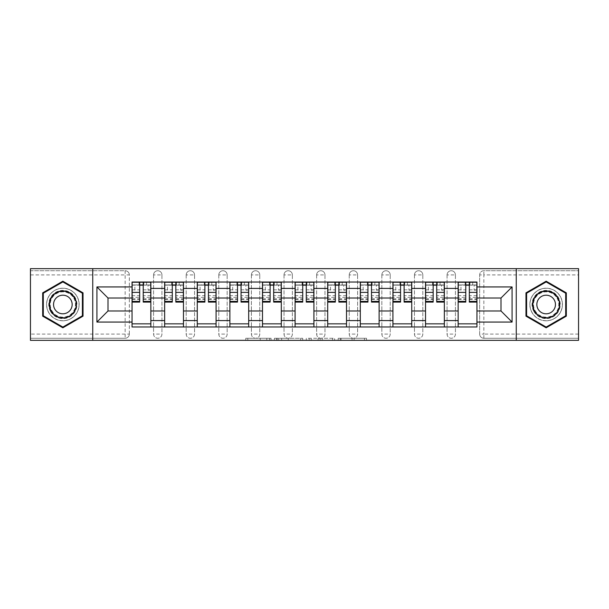 <?xml version="1.0" encoding="UTF-8"?>
<svg xmlns="http://www.w3.org/2000/svg" width="609" height="609" viewBox="0 0 609 609"><rect width="100%" height="100%" fill="white"/><g stroke="black" fill="none" stroke-linecap="round" stroke-linejoin="round"><path stroke-width="0.46" stroke-dasharray="3.04 2.28" d="M271.058 340.347L247.817 340.347L271.058 340.347L271.058 338.261L260.233 338.261L260.233 340.347L260.233 338.261L271.058 338.261L271.058 340.347L271.058 338.261L260.233 338.261L260.233 340.347L260.233 338.261L271.058 338.261L247.817 338.261L271.058 338.261M447.067 274.918A4.179 4.179 0 0 1 451.246 270.739A4.179 4.179 0 0 1 455.425 274.918A4.179 4.179 0 0 0 451.246 270.739A4.179 4.179 0 0 0 447.067 274.918L447.067 334.082A4.179 4.179 0 0 0 451.246 338.261A4.179 4.179 0 0 0 455.425 334.082L455.425 274.918A4.179 4.179 0 0 0 451.246 270.739A4.179 4.179 0 0 0 447.067 274.918L447.067 334.082A4.179 4.179 0 0 0 451.246 338.261A4.179 4.179 0 0 0 455.425 334.082L455.425 274.918L447.067 274.918M414.455 274.918A4.179 4.179 0 0 1 418.634 270.739A4.179 4.179 0 0 1 422.813 274.918A4.179 4.179 0 0 0 418.634 270.739A4.179 4.179 0 0 0 414.455 274.918L414.455 334.082A4.179 4.179 0 0 0 418.634 338.261A4.179 4.179 0 0 0 422.813 334.082L422.813 274.918A4.179 4.179 0 0 0 418.634 270.739A4.179 4.179 0 0 0 414.455 274.918L414.455 334.082A4.179 4.179 0 0 0 418.634 338.261A4.179 4.179 0 0 0 422.813 334.082L422.813 274.918L414.455 274.918M381.843 274.918A4.179 4.179 0 0 1 386.022 270.739A4.179 4.179 0 0 1 390.209 274.918A4.179 4.179 0 0 0 386.022 270.739A4.179 4.179 0 0 0 381.843 274.918L381.843 334.082A4.179 4.179 0 0 0 386.022 338.261A4.179 4.179 0 0 0 390.209 334.082L390.209 274.918A4.179 4.179 0 0 0 386.022 270.739A4.179 4.179 0 0 0 381.843 274.918L381.843 334.082A4.179 4.179 0 0 0 386.022 338.261A4.179 4.179 0 0 0 390.209 334.082L390.209 274.918L381.843 274.918M349.231 274.918A4.179 4.179 0 0 1 353.418 270.739A4.179 4.179 0 0 1 357.597 274.918A4.179 4.179 0 0 0 353.418 270.739A4.179 4.179 0 0 0 349.231 274.918L349.231 334.082A4.179 4.179 0 0 0 353.418 338.261A4.179 4.179 0 0 0 357.597 334.082L357.597 274.918A4.179 4.179 0 0 0 353.418 270.739A4.179 4.179 0 0 0 349.231 274.918L349.231 334.082A4.179 4.179 0 0 0 353.418 338.261A4.179 4.179 0 0 0 357.597 334.082L357.597 274.918L349.231 274.918M316.627 274.918A4.179 4.179 0 0 1 320.806 270.739A4.179 4.179 0 0 1 324.985 274.918A4.179 4.179 0 0 0 320.806 270.739A4.179 4.179 0 0 0 316.627 274.918L316.627 334.082A4.179 4.179 0 0 0 320.806 338.261A4.179 4.179 0 0 0 324.985 334.082L324.985 274.918A4.179 4.179 0 0 0 320.806 270.739A4.179 4.179 0 0 0 316.627 274.918L316.627 334.082A4.179 4.179 0 0 0 320.806 338.261A4.179 4.179 0 0 0 324.985 334.082L324.985 274.918L316.627 274.918M284.015 274.918A4.179 4.179 0 0 1 288.194 270.739A4.179 4.179 0 0 1 292.373 274.918A4.179 4.179 0 0 0 288.194 270.739A4.179 4.179 0 0 0 284.015 274.918L284.015 334.082A4.179 4.179 0 0 0 288.194 338.261A4.179 4.179 0 0 0 292.373 334.082L292.373 274.918A4.179 4.179 0 0 0 288.194 270.739A4.179 4.179 0 0 0 284.015 274.918L284.015 334.082A4.179 4.179 0 0 0 288.194 338.261A4.179 4.179 0 0 0 292.373 334.082L292.373 274.918L284.015 274.918M251.403 274.918A4.179 4.179 0 0 1 255.582 270.739A4.179 4.179 0 0 1 259.769 274.918A4.179 4.179 0 0 0 255.582 270.739A4.179 4.179 0 0 0 251.403 274.918L251.403 334.082A4.179 4.179 0 0 0 255.582 338.261A4.179 4.179 0 0 0 259.769 334.082L259.769 274.918A4.179 4.179 0 0 0 255.582 270.739A4.179 4.179 0 0 0 251.403 274.918L251.403 334.082A4.179 4.179 0 0 0 255.582 338.261A4.179 4.179 0 0 0 259.769 334.082L259.769 274.918L251.403 274.918M218.791 274.918A4.179 4.179 0 0 1 222.978 270.739A4.179 4.179 0 0 1 227.157 274.918A4.179 4.179 0 0 0 222.978 270.739A4.179 4.179 0 0 0 218.791 274.918L218.791 334.082A4.179 4.179 0 0 0 222.978 338.261A4.179 4.179 0 0 0 227.157 334.082L227.157 274.918A4.179 4.179 0 0 0 222.978 270.739A4.179 4.179 0 0 0 218.791 274.918L218.791 334.082A4.179 4.179 0 0 0 222.978 338.261A4.179 4.179 0 0 0 227.157 334.082L227.157 274.918L218.791 274.918M186.187 274.918A4.179 4.179 0 0 1 190.366 270.739A4.179 4.179 0 0 1 194.545 274.918A4.179 4.179 0 0 0 190.366 270.739A4.179 4.179 0 0 0 186.187 274.918L186.187 334.082A4.179 4.179 0 0 0 190.366 338.261A4.179 4.179 0 0 0 194.545 334.082L194.545 274.918A4.179 4.179 0 0 0 190.366 270.739A4.179 4.179 0 0 0 186.187 274.918L186.187 334.082A4.179 4.179 0 0 0 190.366 338.261A4.179 4.179 0 0 0 194.545 334.082L194.545 274.918L186.187 274.918M153.575 274.918A4.179 4.179 0 0 1 157.754 270.739A4.179 4.179 0 0 1 161.933 274.918A4.179 4.179 0 0 0 157.754 270.739A4.179 4.179 0 0 0 153.575 274.918L153.575 334.082A4.179 4.179 0 0 0 157.754 338.261A4.179 4.179 0 0 0 161.933 334.082L161.933 274.918A4.179 4.179 0 0 0 157.754 270.739A4.179 4.179 0 0 0 153.575 274.918L153.575 334.082A4.179 4.179 0 0 0 157.754 338.261A4.179 4.179 0 0 0 161.933 334.082L161.933 274.918L153.575 274.918M62.849 320.806A16.306 16.306 0 0 1 46.543 304.5A16.306 16.306 0 0 1 62.849 288.194A16.306 16.306 0 0 1 79.155 304.5A16.306 16.306 0 0 1 62.849 320.806A16.306 16.306 0 0 1 46.543 304.5A16.306 16.306 0 0 1 62.849 288.194A16.306 16.306 0 0 1 79.155 304.5A16.306 16.306 0 0 1 62.849 320.806M546.151 320.806A16.306 16.306 0 0 1 529.845 304.5A16.306 16.306 0 0 1 546.151 288.194A16.306 16.306 0 0 1 562.457 304.5A16.306 16.306 0 0 1 546.151 320.806A16.306 16.306 0 0 1 529.845 304.5A16.306 16.306 0 0 1 546.151 288.194A16.306 16.306 0 0 1 562.457 304.5A16.306 16.306 0 0 1 546.151 320.806M364.464 340.347L340.256 340.347L364.464 340.347L364.464 338.261L354.103 338.261L366.519 338.261L366.519 340.347L366.519 338.261L340.256 338.261L366.519 338.261L366.519 340.347L366.519 338.261L364.464 338.261L364.464 340.347M352.055 340.347L341.078 340.347L352.055 340.347L352.055 338.261L354.103 338.261L352.055 338.261L352.055 340.347L352.055 338.261L341.078 338.261L341.078 340.347L341.078 338.261L352.055 338.261L352.055 340.347M338.201 340.347L340.256 340.347L338.201 340.347L338.201 338.261L340.256 338.261L338.201 338.261L338.201 340.347M245.762 340.347L247.817 340.347L245.762 340.347L245.762 338.261L247.817 338.261L245.762 338.261L245.762 340.347M578.55 334.082L483.858 334.082L483.858 338.261L578.55 338.261L578.55 340.347L30.45 340.347L30.45 338.261L125.142 338.261A4.179 4.179 0 0 0 129.329 334.082L129.329 274.918A4.179 4.179 0 0 0 125.142 270.739A4.179 4.179 0 0 1 129.329 274.918A4.179 4.179 0 0 0 125.142 270.739L30.45 270.739L30.45 268.653L578.55 268.653L578.55 270.739L483.858 270.739A4.179 4.179 0 0 0 479.671 274.918L479.671 334.082A4.179 4.179 0 0 0 483.858 338.261A4.179 4.179 0 0 1 479.671 334.082A4.179 4.179 0 0 0 483.858 338.261L578.55 338.261L578.55 270.739L483.858 270.739A4.179 4.179 0 0 0 479.671 274.918L479.671 334.082L483.858 334.082L483.858 274.918L578.55 274.918M302.703 340.347L300.656 340.347L302.703 340.347L302.703 338.261L302.703 340.347M276.44 340.347L300.656 340.347L274.393 340.347L276.44 340.347L276.44 338.261L302.703 338.261L274.393 338.261L274.393 340.347L274.393 338.261L276.44 338.261L276.44 340.347M308.344 340.347L334.607 340.347L306.297 340.347L308.344 340.347L308.344 338.261L334.607 338.261L334.607 340.347L334.607 338.261L322.199 338.261L322.199 340.347M129.329 334.082L129.329 274.918L125.142 274.918L125.142 334.082L30.45 334.082L30.45 338.261L125.142 338.261A4.179 4.179 0 0 0 129.329 334.082A4.179 4.179 0 0 1 125.142 338.261L125.142 334.082L129.329 334.082M30.45 274.918L125.142 274.918L125.142 270.739L30.45 270.739L30.45 334.082M458.143 282.028L476.954 282.028L476.954 285.164L458.143 285.164L458.143 282.028L444.349 282.028L444.349 285.164L425.531 285.164L425.531 282.028L411.737 282.028L411.737 285.164L392.927 285.164L392.927 282.028L379.125 282.028L379.125 285.164L360.315 285.164L360.315 282.028L346.513 282.028L346.513 285.164L327.703 285.164L327.703 282.028L313.909 282.028L313.909 285.164L295.091 285.164L295.091 282.028L281.297 282.028L281.297 285.164L262.487 285.164L262.487 282.028L248.685 282.028L248.685 285.164L229.875 285.164L229.875 282.028L216.073 282.028L216.073 285.164L197.263 285.164L197.263 282.028L183.469 282.028L183.469 285.164L164.651 285.164L164.651 282.028L150.857 282.028L150.857 285.164L132.046 285.164L132.046 323.836L150.857 323.836L150.857 285.164M150.857 323.836L150.857 326.972L164.651 326.972L164.651 323.836L183.469 323.836L183.469 285.164M164.651 285.164L164.651 323.836M183.469 323.836L183.469 326.972L197.263 326.972L197.263 323.836L216.073 323.836L216.073 285.164M197.263 285.164L197.263 323.836M216.073 323.836L216.073 326.972L229.875 326.972L229.875 323.836L248.685 323.836L248.685 285.164M229.875 285.164L229.875 323.836M248.685 323.836L248.685 326.972L262.487 326.972L262.487 323.836L281.297 323.836L281.297 285.164M262.487 285.164L262.487 323.836M281.297 323.836L281.297 326.972L295.091 326.972L295.091 323.836L313.909 323.836L313.909 285.164M295.091 285.164L295.091 323.836M313.909 323.836L313.909 326.972L327.703 326.972L327.703 323.836L346.513 323.836L346.513 285.164M327.703 285.164L327.703 323.836M346.513 323.836L346.513 326.972L360.315 326.972L360.315 323.836L379.125 323.836L379.125 285.164M360.315 285.164L360.315 323.836M379.125 323.836L379.125 326.972L392.927 326.972L392.927 323.836L411.737 323.836L411.737 285.164M392.927 285.164L392.927 323.836M411.737 323.836L411.737 326.972L425.531 326.972L425.531 323.836L444.349 323.836L444.349 285.164M425.531 285.164L425.531 323.836M444.349 323.836L444.349 326.972L458.143 326.972L458.143 323.836L476.954 323.836L476.954 285.164M458.143 285.164L458.143 323.836M444.349 310.978L458.143 310.978M411.737 310.978L425.531 310.978M379.125 310.978L392.927 310.978M346.513 310.978L360.315 310.978M313.909 310.978L327.703 310.978M281.297 310.978L295.091 310.978M248.685 310.978L262.487 310.978M216.073 310.978L229.875 310.978M183.469 310.978L197.263 310.978M150.857 310.978L164.651 310.978M458.143 298.022L444.349 298.022M425.531 298.022L411.737 298.022M392.927 298.022L379.125 298.022M360.315 298.022L346.513 298.022M327.703 298.022L313.909 298.022M295.091 298.022L281.297 298.022M262.487 298.022L248.685 298.022M229.875 298.022L216.073 298.022M197.263 298.022L183.469 298.022M164.651 298.022L150.857 298.022M132.046 298.022L108.006 298.022L108.006 310.978L132.046 310.978M92.743 340.347L92.743 268.653M516.257 340.347L516.257 268.653M476.954 310.978L500.994 310.978L500.994 298.022L476.954 298.022M150.857 326.972L132.046 326.972L132.046 323.836M132.046 285.164L132.046 282.028L150.857 282.028M164.651 282.028L183.469 282.028M197.263 282.028L216.073 282.028M229.875 282.028L248.685 282.028M262.487 282.028L281.297 282.028M295.091 282.028L313.909 282.028M327.703 282.028L346.513 282.028M360.315 282.028L379.125 282.028M392.927 282.028L411.737 282.028M425.531 282.028L444.349 282.028M476.954 323.836L476.954 326.972L458.143 326.972M444.349 326.972L425.531 326.972M411.737 326.972L392.927 326.972M379.125 326.972L360.315 326.972M346.513 326.972L327.703 326.972M313.909 326.972L295.091 326.972M281.297 326.972L262.487 326.972M248.685 326.972L229.875 326.972M216.073 326.972L197.263 326.972M183.469 326.972L164.651 326.972M132.145 285.164L139.674 285.164M143.229 285.164L150.75 285.164M455.425 334.082A4.179 4.179 0 0 1 451.246 338.261A4.179 4.179 0 0 1 447.067 334.082L455.425 334.082M422.813 334.082A4.179 4.179 0 0 1 418.634 338.261A4.179 4.179 0 0 1 414.455 334.082L422.813 334.082M390.209 334.082A4.179 4.179 0 0 1 386.022 338.261A4.179 4.179 0 0 1 381.843 334.082L390.209 334.082M357.597 334.082A4.179 4.179 0 0 1 353.418 338.261A4.179 4.179 0 0 1 349.231 334.082L357.597 334.082M324.985 334.082A4.179 4.179 0 0 1 320.806 338.261A4.179 4.179 0 0 1 316.627 334.082L324.985 334.082M292.373 334.082A4.179 4.179 0 0 1 288.194 338.261A4.179 4.179 0 0 1 284.015 334.082L292.373 334.082M259.769 334.082A4.179 4.179 0 0 1 255.582 338.261A4.179 4.179 0 0 1 251.403 334.082L259.769 334.082M227.157 334.082A4.179 4.179 0 0 1 222.978 338.261A4.179 4.179 0 0 1 218.791 334.082L227.157 334.082M194.545 334.082A4.179 4.179 0 0 1 190.366 338.261A4.179 4.179 0 0 1 186.187 334.082L194.545 334.082M161.933 334.082A4.179 4.179 0 0 1 157.754 338.261A4.179 4.179 0 0 1 153.575 334.082L161.933 334.082M164.757 285.164L172.286 285.164M175.834 285.164L183.362 285.164M197.369 285.164L204.89 285.164M208.445 285.164L215.974 285.164M229.981 285.164L237.502 285.164M241.057 285.164L248.579 285.164M262.586 285.164L270.114 285.164M273.669 285.164L281.191 285.164M295.198 285.164L302.726 285.164M306.274 285.164L313.802 285.164M327.809 285.164L335.331 285.164M338.886 285.164L346.414 285.164M360.421 285.164L367.943 285.164M371.498 285.164L379.019 285.164M393.026 285.164L400.555 285.164M404.11 285.164L411.631 285.164M425.638 285.164L433.166 285.164M436.714 285.164L444.243 285.164M458.25 285.164L465.771 285.164M469.326 285.164L476.855 285.164M83.022 292.853L62.849 281.206L42.676 292.853L42.676 316.147L62.849 327.794L83.022 316.147L83.022 292.853M566.324 292.853L546.151 281.206L525.978 292.853L525.978 316.147L546.151 327.794L566.324 316.147L566.324 292.853M278.701 340.347L281.67 340.347L278.701 340.347L278.701 338.261L277.262 338.261L277.262 340.347L277.262 338.261L281.67 338.261L278.701 338.261L278.701 340.347M281.67 340.347L288.24 340.347L281.67 340.347L281.67 338.261L288.24 338.261L288.24 340.347L288.24 338.261L281.67 338.261L281.67 340.347M308.344 338.261L320.144 338.261L320.144 340.347L320.144 338.261L318.096 338.261L320.144 338.261L320.144 340.347L320.144 338.261L322.199 338.261M309.166 338.261L309.166 340.347L309.166 338.261M306.297 338.261L306.297 340.347L306.297 338.261M146.571 284.951L146.571 282.241L143.853 282.241L143.853 284.951L150.75 284.951L148.033 284.951L148.033 290.181L150.75 290.181L150.75 284.951L150.75 290.181L148.033 290.181L148.033 284.951L150.75 284.951L150.75 302.094M132.145 282.241L132.145 290.181L134.863 290.181L134.863 284.951L132.145 284.951L132.145 290.181L134.863 290.181L134.863 284.951L132.145 284.951L139.674 284.951L139.674 282.241L143.229 282.241L143.229 284.951L150.75 284.951L150.75 282.241M150.75 295.662L143.229 295.662L143.229 299.377L143.229 284.951M143.229 295.662L143.229 297.352L150.75 297.352M143.229 297.352L143.229 302.094M132.145 299.377L139.674 299.377L139.674 295.662L132.145 295.662L132.145 299.377L132.145 284.951L143.853 284.951L143.853 282.241M132.145 289.831L139.674 289.831L139.674 284.951M139.674 289.831L139.674 299.377M139.674 295.662L139.674 302.094M132.145 295.662L132.145 297.352L139.674 297.352M132.145 297.352L132.145 302.094M139.042 282.241L139.042 284.951L139.042 282.241L136.325 282.241L136.325 284.951M179.183 284.951L179.183 282.241L176.465 282.241L176.465 284.951L183.362 284.951L180.645 284.951L180.645 290.181L183.362 290.181L183.362 284.951L183.362 290.181L180.645 290.181L180.645 284.951L183.362 284.951L183.362 302.094M164.757 282.241L164.757 290.181L167.475 290.181L167.475 284.951L164.757 284.951L164.757 290.181L167.475 290.181L167.475 284.951L164.757 284.951L172.286 284.951L172.286 282.241L175.834 282.241L175.834 284.951L183.362 284.951L183.362 282.241M183.362 295.662L175.834 295.662L175.834 299.377L175.834 284.951M175.834 295.662L175.834 297.352L183.362 297.352M175.834 297.352L175.834 302.094M164.757 299.377L172.286 299.377L172.286 295.662L164.757 295.662L164.757 299.377L164.757 284.951L176.465 284.951L176.465 282.241M164.757 289.831L172.286 289.831L172.286 284.951M172.286 289.831L172.286 299.377M172.286 295.662L172.286 302.094M164.757 295.662L164.757 297.352L172.286 297.352M164.757 297.352L164.757 302.094M171.654 282.241L171.654 284.951L171.654 282.241L168.937 282.241L168.937 284.951M211.795 284.951L211.795 282.241L209.077 282.241L209.077 284.951L215.974 284.951L213.257 284.951L213.257 290.181L215.974 290.181L215.974 284.951L215.974 290.181L213.257 290.181L213.257 284.951L215.974 284.951L215.974 302.094M197.369 282.241L197.369 290.181L200.087 290.181L200.087 284.951L197.369 284.951L197.369 290.181L200.087 290.181L200.087 284.951L197.369 284.951L204.89 284.951L204.89 282.241L208.445 282.241L208.445 284.951L215.974 284.951L215.974 282.241M215.974 295.662L208.445 295.662L208.445 299.377L208.445 284.951M208.445 295.662L208.445 297.352L215.974 297.352M208.445 297.352L208.445 302.094M197.369 299.377L204.89 299.377L204.89 295.662L197.369 295.662L197.369 299.377L197.369 284.951L209.077 284.951L209.077 282.241M197.369 289.831L204.89 289.831L204.89 284.951M204.89 289.831L204.89 299.377M204.89 295.662L204.89 302.094M197.369 295.662L197.369 297.352L204.89 297.352M197.369 297.352L197.369 302.094M204.266 282.241L204.266 284.951L204.266 282.241L201.549 282.241L201.549 284.951M50.631 311.557A14.114 14.114 0 0 0 69.906 316.718A14.114 14.114 0 0 0 75.074 297.443A14.114 14.114 0 0 0 55.8 292.282A14.114 14.114 0 0 0 50.631 311.557M74.169 297.968A13.063 13.063 0 0 1 69.38 315.812A13.063 13.063 0 0 1 51.537 311.032A13.063 13.063 0 0 0 69.38 315.812A13.063 13.063 0 0 0 74.169 297.968A13.063 13.063 0 0 0 56.317 293.188A13.063 13.063 0 0 0 51.537 311.032A13.063 13.063 0 0 1 56.317 293.188A13.063 13.063 0 0 1 74.169 297.968A13.063 13.063 0 0 0 56.317 293.188A13.063 13.063 0 0 0 51.537 311.032M70.91 299.849A9.302 9.302 0 0 1 67.5 312.554A9.302 9.302 0 0 1 54.795 309.151A9.302 9.302 0 0 1 58.198 296.446A9.302 9.302 0 0 1 70.91 299.849M48.819 312.6A16.199 16.199 0 0 1 54.749 290.47A16.199 16.199 0 0 1 76.879 296.4A16.199 16.199 0 0 1 70.948 318.53A16.199 16.199 0 0 1 48.819 312.6A16.199 16.199 0 0 1 54.749 290.47A16.199 16.199 0 0 1 76.879 296.4A16.199 16.199 0 0 1 70.948 318.53A16.199 16.199 0 0 1 48.819 312.6M62.849 281.929L82.398 293.218L82.398 315.782L62.849 327.071L43.308 315.782L43.308 293.218L62.849 281.929M533.926 311.557A14.114 14.114 0 0 0 553.2 316.718A14.114 14.114 0 0 0 558.369 297.443A14.114 14.114 0 0 0 539.094 292.282A14.114 14.114 0 0 0 533.926 311.557M557.463 297.968A13.063 13.063 0 0 1 552.683 315.812A13.063 13.063 0 0 1 534.831 311.032A13.063 13.063 0 0 0 552.683 315.812A13.063 13.063 0 0 0 557.463 297.968A13.063 13.063 0 0 0 539.62 293.188A13.063 13.063 0 0 0 534.831 311.032A13.063 13.063 0 0 1 539.62 293.188A13.063 13.063 0 0 1 557.463 297.968A13.063 13.063 0 0 0 539.62 293.188A13.063 13.063 0 0 0 534.831 311.032M554.205 299.849A9.302 9.302 0 0 1 550.802 312.554A9.302 9.302 0 0 1 538.09 309.151A9.302 9.302 0 0 1 541.5 296.446A9.302 9.302 0 0 1 554.205 299.849M532.121 312.6A16.199 16.199 0 0 1 538.051 290.47A16.199 16.199 0 0 1 560.181 296.4A16.199 16.199 0 0 1 554.251 318.53A16.199 16.199 0 0 1 532.121 312.6A16.199 16.199 0 0 1 538.051 290.47A16.199 16.199 0 0 1 560.181 296.4A16.199 16.199 0 0 1 554.251 318.53A16.199 16.199 0 0 1 532.121 312.6M546.151 281.929L565.692 293.218L565.692 315.782L546.151 327.071L526.602 315.782L526.602 293.218L546.151 281.929M244.399 284.951L244.399 282.241L241.682 282.241L241.682 284.951L248.579 284.951L245.861 284.951L245.861 290.181L248.579 290.181L248.579 284.951L248.579 290.181L245.861 290.181L245.861 284.951L248.579 284.951L248.579 302.094M229.981 282.241L229.981 290.181L232.699 290.181L232.699 284.951L229.981 284.951L229.981 290.181L232.699 290.181L232.699 284.951L229.981 284.951L237.502 284.951L237.502 282.241L241.057 282.241L241.057 284.951L248.579 284.951L248.579 282.241M248.579 295.662L241.057 295.662L241.057 299.377L241.057 284.951M241.057 295.662L241.057 297.352L248.579 297.352M241.057 297.352L241.057 302.094M229.981 299.377L237.502 299.377L237.502 295.662L229.981 295.662L229.981 299.377L229.981 284.951L241.682 284.951L241.682 282.241M229.981 289.831L237.502 289.831L237.502 284.951M237.502 289.831L237.502 299.377M237.502 295.662L237.502 302.094M229.981 295.662L229.981 297.352L237.502 297.352M229.981 297.352L229.981 302.094M236.878 282.241L236.878 284.951L236.878 282.241L234.161 282.241L234.161 284.951M277.011 284.951L277.011 282.241L274.294 282.241L274.294 284.951L281.191 284.951L278.473 284.951L278.473 290.181L281.191 290.181L281.191 284.951L281.191 290.181L278.473 290.181L278.473 284.951L281.191 284.951L281.191 302.094M262.586 282.241L262.586 290.181L265.303 290.181L265.303 284.951L262.586 284.951L262.586 290.181L265.303 290.181L265.303 284.951L262.586 284.951L270.114 284.951L270.114 282.241L273.669 282.241L273.669 284.951L281.191 284.951L281.191 282.241M281.191 295.662L273.669 295.662L273.669 299.377L273.669 284.951M273.669 295.662L273.669 297.352L281.191 297.352M273.669 297.352L273.669 302.094M262.586 299.377L270.114 299.377L270.114 295.662L262.586 295.662L262.586 299.377L262.586 284.951L274.294 284.951L274.294 282.241M262.586 289.831L270.114 289.831L270.114 284.951M270.114 289.831L270.114 299.377M270.114 295.662L270.114 302.094M262.586 295.662L262.586 297.352L270.114 297.352M262.586 297.352L262.586 302.094M269.483 282.241L269.483 284.951L269.483 282.241L266.765 282.241L266.765 284.951M309.623 284.951L309.623 282.241L306.906 282.241L306.906 284.951L313.802 284.951L311.085 284.951L311.085 290.181L313.802 290.181L313.802 284.951L313.802 290.181L311.085 290.181L311.085 284.951L313.802 284.951L313.802 302.094M295.198 282.241L295.198 290.181L297.915 290.181L297.915 284.951L295.198 284.951L295.198 290.181L297.915 290.181L297.915 284.951L295.198 284.951L302.726 284.951L302.726 282.241L306.274 282.241L306.274 284.951L313.802 284.951L313.802 282.241M313.802 295.662L306.274 295.662L306.274 299.377L306.274 284.951M306.274 295.662L306.274 297.352L313.802 297.352M306.274 297.352L306.274 302.094M295.198 299.377L302.726 299.377L302.726 295.662L295.198 295.662L295.198 299.377L295.198 284.951L306.906 284.951L306.906 282.241M295.198 289.831L302.726 289.831L302.726 284.951M302.726 289.831L302.726 299.377M302.726 295.662L302.726 302.094M295.198 295.662L295.198 297.352L302.726 297.352M295.198 297.352L295.198 302.094M302.094 282.241L302.094 284.951L302.094 282.241L299.377 282.241L299.377 284.951M342.235 284.951L342.235 282.241L339.517 282.241L339.517 284.951L346.414 284.951L343.697 284.951L343.697 290.181L346.414 290.181L346.414 284.951L346.414 290.181L343.697 290.181L343.697 284.951L346.414 284.951L346.414 302.094M327.809 282.241L327.809 290.181L330.527 290.181L330.527 284.951L327.809 284.951L327.809 290.181L330.527 290.181L330.527 284.951L327.809 284.951L335.331 284.951L335.331 282.241L338.886 282.241L338.886 284.951L346.414 284.951L346.414 282.241M346.414 295.662L338.886 295.662L338.886 299.377L338.886 284.951M338.886 295.662L338.886 297.352L346.414 297.352M338.886 297.352L338.886 302.094M327.809 299.377L335.331 299.377L335.331 295.662L327.809 295.662L327.809 299.377L327.809 284.951L339.517 284.951L339.517 282.241M327.809 289.831L335.331 289.831L335.331 284.951M335.331 289.831L335.331 299.377M335.331 295.662L335.331 302.094M327.809 295.662L327.809 297.352L335.331 297.352M327.809 297.352L327.809 302.094M334.706 282.241L334.706 284.951L334.706 282.241L331.989 282.241L331.989 284.951M374.839 284.951L374.839 282.241L372.122 282.241L372.122 284.951L379.019 284.951L376.301 284.951L376.301 290.181L379.019 290.181L379.019 284.951L379.019 290.181L376.301 290.181L376.301 284.951L379.019 284.951L379.019 302.094M360.421 282.241L360.421 290.181L363.139 290.181L363.139 284.951L360.421 284.951L360.421 290.181L363.139 290.181L363.139 284.951L360.421 284.951L367.943 284.951L367.943 282.241L371.498 282.241L371.498 284.951L379.019 284.951L379.019 282.241M379.019 295.662L371.498 295.662L371.498 299.377L371.498 284.951M371.498 295.662L371.498 297.352L379.019 297.352M371.498 297.352L371.498 302.094M360.421 299.377L367.943 299.377L367.943 295.662L360.421 295.662L360.421 299.377L360.421 284.951L372.122 284.951L372.122 282.241M360.421 289.831L367.943 289.831L367.943 284.951M367.943 289.831L367.943 299.377M367.943 295.662L367.943 302.094M360.421 295.662L360.421 297.352L367.943 297.352M360.421 297.352L360.421 302.094M367.318 282.241L367.318 284.951L367.318 282.241L364.601 282.241L364.601 284.951M407.451 284.951L407.451 282.241L404.734 282.241L404.734 284.951L411.631 284.951L408.913 284.951L408.913 290.181L411.631 290.181L411.631 284.951L411.631 290.181L408.913 290.181L408.913 284.951L411.631 284.951L411.631 302.094M393.026 282.241L393.026 290.181L395.743 290.181L395.743 284.951L393.026 284.951L393.026 290.181L395.743 290.181L395.743 284.951L393.026 284.951L400.555 284.951L400.555 282.241L404.11 282.241L404.11 284.951L411.631 284.951L411.631 282.241M411.631 295.662L404.11 295.662L404.11 299.377L404.11 284.951M404.11 295.662L404.11 297.352L411.631 297.352M404.11 297.352L404.11 302.094M393.026 299.377L400.555 299.377L400.555 295.662L393.026 295.662L393.026 299.377L393.026 284.951L404.734 284.951L404.734 282.241M393.026 289.831L400.555 289.831L400.555 284.951M400.555 289.831L400.555 299.377M400.555 295.662L400.555 302.094M393.026 295.662L393.026 297.352L400.555 297.352M393.026 297.352L393.026 302.094M399.923 282.241L399.923 284.951L399.923 282.241L397.205 282.241L397.205 284.951M440.063 284.951L440.063 282.241L437.346 282.241L437.346 284.951L444.243 284.951L441.525 284.951L441.525 290.181L444.243 290.181L444.243 284.951L444.243 290.181L441.525 290.181L441.525 284.951L444.243 284.951L444.243 302.094M425.638 282.241L425.638 290.181L428.355 290.181L428.355 284.951L425.638 284.951L425.638 290.181L428.355 290.181L428.355 284.951L425.638 284.951L433.166 284.951L433.166 282.241L436.714 282.241L436.714 284.951L444.243 284.951L444.243 282.241M444.243 295.662L436.714 295.662L436.714 299.377L436.714 284.951M436.714 295.662L436.714 297.352L444.243 297.352M436.714 297.352L436.714 302.094M425.638 299.377L433.166 299.377L433.166 295.662L425.638 295.662L425.638 299.377L425.638 284.951L437.346 284.951L437.346 282.241M425.638 289.831L433.166 289.831L433.166 284.951M433.166 289.831L433.166 299.377M433.166 295.662L433.166 302.094M425.638 295.662L425.638 297.352L433.166 297.352M425.638 297.352L425.638 302.094M432.535 282.241L432.535 284.951L432.535 282.241L429.817 282.241L429.817 284.951M472.675 284.951L472.675 282.241L469.958 282.241L469.958 284.951L476.855 284.951L474.137 284.951L474.137 290.181L476.855 290.181L476.855 284.951L476.855 290.181L474.137 290.181L474.137 284.951L476.855 284.951L476.855 302.094M458.25 282.241L458.25 290.181L460.967 290.181L460.967 284.951L458.25 284.951L458.25 290.181L460.967 290.181L460.967 284.951L458.25 284.951L465.771 284.951L465.771 282.241L469.326 282.241L469.326 284.951L476.855 284.951L476.855 282.241M476.855 295.662L469.326 295.662L469.326 299.377L469.326 284.951M469.326 295.662L469.326 297.352L476.855 297.352M469.326 297.352L469.326 302.094M458.25 299.377L465.771 299.377L465.771 295.662L458.25 295.662L458.25 299.377L458.25 284.951L469.958 284.951L469.958 282.241M458.25 289.831L465.771 289.831L465.771 284.951M465.771 289.831L465.771 299.377M465.771 295.662L465.771 302.094M458.25 295.662L458.25 297.352L465.771 297.352M458.25 297.352L458.25 302.094M465.147 282.241L465.147 284.951L465.147 282.241L462.429 282.241L462.429 284.951M269.62 338.261L269.62 340.347L269.62 338.261M483.858 270.739A4.179 4.179 0 0 0 479.671 274.918L483.858 274.918L483.858 270.739M266.795 338.261L266.795 340.347L266.795 338.261M247.817 338.261L247.817 340.347L247.817 338.261M300.656 338.261L300.656 340.347L300.656 338.261M332.56 338.261L332.56 340.347L332.56 338.261M318.096 338.261L318.096 340.347L318.096 338.261M311.222 338.261L311.222 340.347L311.222 338.261M354.103 338.261L354.103 340.347L354.103 338.261M340.256 338.261L340.256 340.347L340.256 338.261M143.229 289.831L150.75 289.831M143.229 298.813L150.75 298.813M132.145 298.813L139.674 298.813M175.834 289.831L183.362 289.831M175.834 298.813L183.362 298.813M164.757 298.813L172.286 298.813M208.445 289.831L215.974 289.831M208.445 298.813L215.974 298.813M197.369 298.813L204.89 298.813M73.796 298.182A12.637 12.637 0 0 1 69.167 315.447A12.637 12.637 0 0 1 51.91 310.818A12.637 12.637 0 0 1 56.53 293.553A12.637 12.637 0 0 1 73.796 298.182M557.09 298.182A12.637 12.637 0 0 1 552.47 315.447A12.637 12.637 0 0 1 535.204 310.818A12.637 12.637 0 0 1 539.833 293.553A12.637 12.637 0 0 1 557.09 298.182M241.057 289.831L248.579 289.831M241.057 298.813L248.579 298.813M229.981 298.813L237.502 298.813M273.669 289.831L281.191 289.831M273.669 298.813L281.191 298.813M262.586 298.813L270.114 298.813M306.274 289.831L313.802 289.831M306.274 298.813L313.802 298.813M295.198 298.813L302.726 298.813M338.886 289.831L346.414 289.831M338.886 298.813L346.414 298.813M327.809 298.813L335.331 298.813M371.498 289.831L379.019 289.831M371.498 298.813L379.019 298.813M360.421 298.813L367.943 298.813M404.11 289.831L411.631 289.831M404.11 298.813L411.631 298.813M393.026 298.813L400.555 298.813M436.714 289.831L444.243 289.831M436.714 298.813L444.243 298.813M425.638 298.813L433.166 298.813M469.326 289.831L476.855 289.831M469.326 298.813L476.855 298.813M458.25 298.813L465.771 298.813M143.229 299.377L150.75 299.377M175.834 299.377L183.362 299.377M208.445 299.377L215.974 299.377M241.057 299.377L248.579 299.377M273.669 299.377L281.191 299.377M306.274 299.377L313.802 299.377M338.886 299.377L346.414 299.377M371.498 299.377L379.019 299.377M404.11 299.377L411.631 299.377M436.714 299.377L444.243 299.377M469.326 299.377L476.855 299.377"/><path stroke-width="0.91" d="M516.257 340.347L578.55 340.347L578.55 268.653L30.45 268.653L30.45 340.347L516.257 340.347L516.257 268.653M164.651 326.972L164.651 288.407L150.857 288.407L150.857 326.972M150.857 288.407L150.857 282.028M164.651 288.407L164.651 282.028M183.469 282.028L183.469 326.972M197.263 326.972L197.263 282.028M216.073 282.028L216.073 326.972M229.875 326.972L229.875 282.028M248.685 282.028L248.685 326.972M262.487 326.972L262.487 282.028M281.297 282.028L281.297 326.972M295.091 326.972L295.091 282.028M313.909 282.028L313.909 326.972M327.703 326.972L327.703 282.028M346.513 282.028L346.513 326.972M360.315 326.972L360.315 282.028M379.125 282.028L379.125 326.972M392.927 326.972L392.927 282.028M411.737 282.028L411.737 326.972M425.531 326.972L425.531 282.028M444.349 282.028L444.349 326.972M458.143 326.972L458.143 282.028M458.143 310.978L444.349 310.978M425.531 310.978L411.737 310.978M392.927 310.978L379.125 310.978M360.315 310.978L346.513 310.978M327.703 310.978L313.909 310.978M295.091 310.978L281.297 310.978M262.487 310.978L248.685 310.978M229.875 310.978L216.073 310.978M197.263 310.978L183.469 310.978M164.651 310.978L150.857 310.978M458.143 298.022L444.349 298.022M425.531 298.022L411.737 298.022M392.927 298.022L379.125 298.022M360.315 298.022L346.513 298.022M327.703 298.022L313.909 298.022M295.091 298.022L281.297 298.022M262.487 298.022L248.685 298.022M229.875 298.022L216.073 298.022M197.263 298.022L183.469 298.022M164.651 298.022L150.857 298.022M108.006 310.978L132.046 310.978L132.046 298.022L108.006 298.022L108.006 310.978L96.922 322.062L96.922 286.938L132.046 286.938L132.046 298.022M476.954 298.022L476.954 310.978L500.994 310.978L500.994 298.022L476.954 298.022L476.954 282.028L132.046 282.028L132.046 286.938M476.954 286.938L512.078 286.938L512.078 322.062L476.954 322.062L476.954 310.978M132.046 310.978L132.046 326.972L476.954 326.972L476.954 322.062M132.046 322.062L96.922 322.062M92.743 340.347L92.743 268.653M83.022 292.853L62.849 281.206L42.676 292.853L42.676 316.147L62.849 327.794L83.022 316.147L83.022 292.853M566.324 292.853L546.151 281.206L525.978 292.853L525.978 316.147L546.151 327.794L566.324 316.147L566.324 292.853M150.857 323.836L132.046 323.836M139.674 285.164L143.229 285.164M183.469 323.836L164.651 323.836M172.286 285.164L175.834 285.164M216.073 323.836L197.263 323.836M204.89 285.164L208.445 285.164M248.685 323.836L229.875 323.836M237.502 285.164L241.057 285.164M281.297 323.836L262.487 323.836M270.114 285.164L273.669 285.164M313.909 323.836L295.091 323.836M302.726 285.164L306.274 285.164M346.513 323.836L327.703 323.836M335.331 285.164L338.886 285.164M379.125 323.836L360.315 323.836M367.943 285.164L371.498 285.164M411.737 323.836L392.927 323.836M400.555 285.164L404.11 285.164M444.349 323.836L425.531 323.836M433.166 285.164L436.714 285.164M476.954 323.836L458.143 323.836M465.771 285.164L469.326 285.164M96.922 286.938L108.006 298.022M500.994 310.978L512.078 322.062M500.994 298.022L512.078 286.938M143.229 301.379L150.75 301.379L150.75 302.094L143.229 302.094L143.229 282.241L150.75 282.241L146.571 282.241M150.75 301.379L150.75 282.241M139.674 284.951L143.229 284.951M136.325 282.241L132.145 282.241L132.145 302.094L139.674 302.094L139.674 282.241L139.042 282.241M132.145 282.241L143.853 282.241M175.834 301.379L183.362 301.379L183.362 302.094L175.834 302.094L175.834 282.241L183.362 282.241L179.183 282.241M183.362 301.379L183.362 282.241M172.286 284.951L175.834 284.951M168.937 282.241L164.757 282.241L164.757 302.094L172.286 302.094L172.286 282.241L171.654 282.241M164.757 282.241L176.465 282.241M208.445 301.379L215.974 301.379L215.974 302.094L208.445 302.094L208.445 282.241L215.974 282.241L211.795 282.241M215.974 301.379L215.974 282.241M204.89 284.951L208.445 284.951M201.549 282.241L197.369 282.241L197.369 302.094L204.89 302.094L204.89 282.241L204.266 282.241M197.369 282.241L209.077 282.241M51.087 311.29A13.588 13.588 0 0 0 69.647 316.269A13.588 13.588 0 0 0 74.618 297.71A13.588 13.588 0 0 0 56.058 292.731A13.588 13.588 0 0 0 51.087 311.29M54.795 309.151A9.302 9.302 0 0 0 67.5 312.554A9.302 9.302 0 0 0 70.91 299.849A9.302 9.302 0 0 0 58.198 296.446A9.302 9.302 0 0 0 54.795 309.151M62.849 281.929L82.398 293.218L82.398 315.782L62.849 327.071L43.308 315.782L43.308 293.218L62.849 281.929M534.382 311.29A13.588 13.588 0 0 0 552.942 316.269A13.588 13.588 0 0 0 557.913 297.71A13.588 13.588 0 0 0 539.353 292.731A13.588 13.588 0 0 0 534.382 311.29M538.09 309.151A9.302 9.302 0 0 0 550.802 312.554A9.302 9.302 0 0 0 554.205 299.849A9.302 9.302 0 0 0 541.5 296.446A9.302 9.302 0 0 0 538.09 309.151M546.151 281.929L565.692 293.218L565.692 315.782L546.151 327.071L526.602 315.782L526.602 293.218L546.151 281.929M241.057 301.379L248.579 301.379L248.579 302.094L241.057 302.094L241.057 282.241L248.579 282.241L244.399 282.241M248.579 301.379L248.579 282.241M237.502 284.951L241.057 284.951M234.161 282.241L229.981 282.241L229.981 302.094L237.502 302.094L237.502 282.241L236.878 282.241M229.981 282.241L241.682 282.241M273.669 301.379L281.191 301.379L281.191 302.094L273.669 302.094L273.669 282.241L281.191 282.241L277.011 282.241M281.191 301.379L281.191 282.241M270.114 284.951L273.669 284.951M266.765 282.241L262.586 282.241L262.586 302.094L270.114 302.094L270.114 282.241L269.483 282.241M262.586 282.241L274.294 282.241M306.274 301.379L313.802 301.379L313.802 302.094L306.274 302.094L306.274 282.241L313.802 282.241L309.623 282.241M313.802 301.379L313.802 282.241M302.726 284.951L306.274 284.951M299.377 282.241L295.198 282.241L295.198 302.094L302.726 302.094L302.726 282.241L302.094 282.241M295.198 282.241L306.906 282.241M338.886 301.379L346.414 301.379L346.414 302.094L338.886 302.094L338.886 282.241L346.414 282.241L342.235 282.241M346.414 301.379L346.414 282.241M335.331 284.951L338.886 284.951M331.989 282.241L327.809 282.241L327.809 302.094L335.331 302.094L335.331 282.241L334.706 282.241M327.809 282.241L339.517 282.241M371.498 301.379L379.019 301.379L379.019 302.094L371.498 302.094L371.498 282.241L379.019 282.241L374.839 282.241M379.019 301.379L379.019 282.241M367.943 284.951L371.498 284.951M364.601 282.241L360.421 282.241L360.421 302.094L367.943 302.094L367.943 282.241L367.318 282.241M360.421 282.241L372.122 282.241M404.11 301.379L411.631 301.379L411.631 302.094L404.11 302.094L404.11 282.241L411.631 282.241L407.451 282.241M411.631 301.379L411.631 282.241M400.555 284.951L404.11 284.951M397.205 282.241L393.026 282.241L393.026 302.094L400.555 302.094L400.555 282.241L399.923 282.241M393.026 282.241L404.734 282.241M436.714 301.379L444.243 301.379L444.243 302.094L436.714 302.094L436.714 282.241L444.243 282.241L440.063 282.241M444.243 301.379L444.243 282.241M433.166 284.951L436.714 284.951M429.817 282.241L425.638 282.241L425.638 302.094L433.166 302.094L433.166 282.241L432.535 282.241M425.638 282.241L437.346 282.241M469.326 301.379L476.855 301.379L476.855 302.094L469.326 302.094L469.326 282.241L476.855 282.241L472.675 282.241M476.855 301.379L476.855 282.241M465.771 284.951L469.326 284.951M462.429 282.241L458.25 282.241L458.25 302.094L465.771 302.094L465.771 282.241L465.147 282.241M458.25 282.241L469.958 282.241M425.531 288.407L411.737 288.407M392.927 288.407L379.125 288.407M360.315 288.407L346.513 288.407M327.703 288.407L313.909 288.407M295.091 288.407L281.297 288.407M262.487 288.407L248.685 288.407M229.875 288.407L216.073 288.407M197.263 288.407L183.469 288.407M458.143 288.407L444.349 288.407M425.531 320.593L411.737 320.593M392.927 320.593L379.125 320.593M360.315 320.593L346.513 320.593M327.703 320.593L313.909 320.593M295.091 320.593L281.297 320.593M262.487 320.593L248.685 320.593M229.875 320.593L216.073 320.593M197.263 320.593L183.469 320.593M164.651 320.593L150.857 320.593M458.143 320.593L444.349 320.593M143.229 292.389L150.75 292.389M132.145 301.379L139.674 301.379M132.145 292.389L139.674 292.389M175.834 292.389L183.362 292.389M164.757 301.379L172.286 301.379M164.757 292.389L172.286 292.389M208.445 292.389L215.974 292.389M197.369 301.379L204.89 301.379M197.369 292.389L204.89 292.389M241.057 292.389L248.579 292.389M229.981 301.379L237.502 301.379M229.981 292.389L237.502 292.389M273.669 292.389L281.191 292.389M262.586 301.379L270.114 301.379M262.586 292.389L270.114 292.389M306.274 292.389L313.802 292.389M295.198 301.379L302.726 301.379M295.198 292.389L302.726 292.389M338.886 292.389L346.414 292.389M327.809 301.379L335.331 301.379M327.809 292.389L335.331 292.389M371.498 292.389L379.019 292.389M360.421 301.379L367.943 301.379M360.421 292.389L367.943 292.389M404.11 292.389L411.631 292.389M393.026 301.379L400.555 301.379M393.026 292.389L400.555 292.389M436.714 292.389L444.243 292.389M425.638 301.379L433.166 301.379M425.638 292.389L433.166 292.389M469.326 292.389L476.855 292.389M458.25 301.379L465.771 301.379M458.25 292.389L465.771 292.389"/></g></svg>
